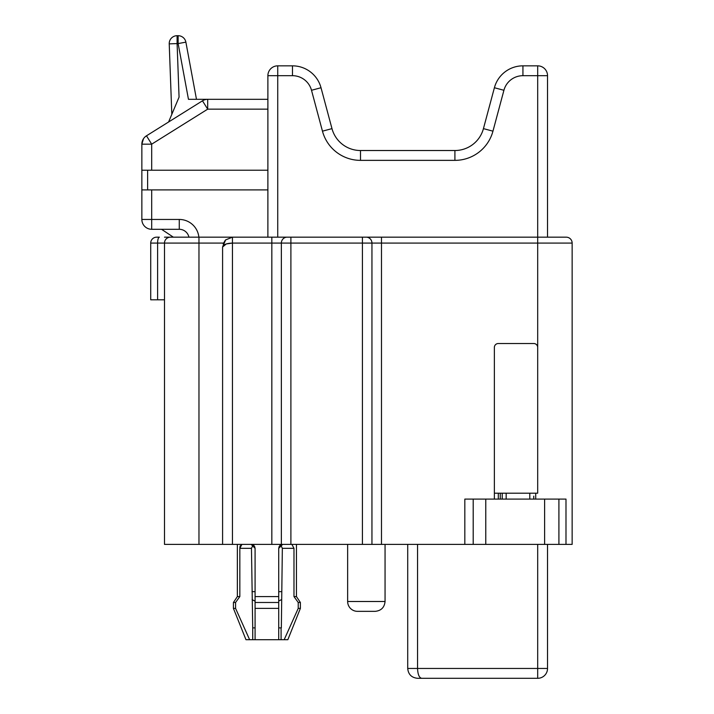 <?xml version="1.0" encoding="UTF-8"?>
<svg xmlns="http://www.w3.org/2000/svg" width="714" height="714" viewBox="0 0 714 714"><rect width="100%" height="100%" fill="white"/><g stroke="black" fill="none" stroke-linecap="round" stroke-linejoin="round"><path stroke-width="1.07" d="M502.237 499.095L502.237 493.187L502.237 499.095M533.751 496.141L533.751 499.095L533.751 496.141M494.365 493.187L537.687 493.187L537.687 251.944M464.823 544.389L485.77 544.389L485.77 499.095L464.823 499.095L464.823 544.389L381.481 544.389L381.481 243.081L537.687 243.081L537.687 237.173L566.238 237.173L164.497 237.173M150.716 299.8L150.716 243.081L157.607 243.081A5.908 1.776 90 0 1 159.374 237.173L156.625 237.173A5.908 5.908 0 0 0 150.716 243.081L150.716 299.8L164.497 299.8M161.542 229.292L173.359 237.173L198.965 237.173L198.965 243.081L223.411 243.081M565.988 544.389L565.988 499.095L544.612 499.095L544.612 544.389L572.146 544.389L572.146 243.081A5.908 5.908 0 0 0 566.238 237.173M485.77 499.095L544.612 499.095M485.77 544.389L544.612 544.389M494.365 499.095L494.365 347.45A3.936 3.936 0 0 1 498.301 343.514L533.751 343.514A3.936 3.936 0 0 1 537.687 347.45L537.687 493.187M170.405 237.173A5.908 5.908 0 0 0 164.497 243.081L164.497 544.389L222.589 544.389L222.589 247.017L222.589 544.389L232.443 544.389L232.443 237.173L225.651 239.886L222.589 247.017L226.302 243.938L232.443 243.081C226.463 243.313 223.179 244.625 222.589 247.017L222.589 246.946M223.143 243.786L225.472 240.056M232.443 243.081L362.417 243.081L362.417 544.389L381.481 544.389M362.417 544.389L290.893 544.389L290.893 237.173M271.829 237.173L271.829 544.389L290.893 544.389M271.829 544.389L232.443 544.389M241.912 544.389L239.833 548.325L251.462 548.325L253.131 544.925M254.603 546.433L255.085 548.325L251.149 544.389M254.122 545.737L253.675 545.309M252.72 639.699L252.72 627.883L255.085 627.883L255.085 608.39L255.085 639.699L249.623 639.699L235.575 608.39L235.575 602.482L239.833 596.574L239.833 548.325M251.462 548.325L252.72 627.883M282.655 544.389L278.719 548.325L279.201 546.433M279.683 545.737L280.129 545.309M293.981 548.325L293.981 596.574L298.229 602.482L298.229 608.39L284.181 639.699L278.719 639.699L278.719 608.39L278.719 627.883L281.343 627.883L282.342 548.325L293.981 548.325L291.892 544.389M282.342 548.325L280.673 544.925M255.085 548.325L255.085 608.39L278.719 608.39L278.719 548.325M281.093 639.699L281.093 627.883M237.36 544.389L237.36 596.574L239.833 596.574M293.981 596.574L296.444 596.574L296.444 544.389L296.444 596.574L300.38 602.482L298.229 602.482M255.085 596.574L278.719 596.574M235.575 602.482L233.424 602.482L233.424 608.39L235.575 608.39M278.719 602.482L255.085 602.482M298.229 608.39L300.38 608.39L300.38 602.482L296.444 596.574M249.623 639.699L245.973 639.699L233.424 608.39L233.424 602.482L237.36 596.574L233.424 602.482M300.38 608.39L287.84 639.699L284.181 639.699M278.719 639.699L255.085 639.699M240.35 545.567L240.091 546.264M239.958 546.844L239.842 547.861M255.085 627.883L255.085 608.39M535.714 493.187L535.714 499.095M196.475 99.317L185.881 42.144A7.881 7.881 0 0 0 178.134 35.7A7.881 7.881 0 0 1 185.881 42.144L178.134 43.581L178.134 35.7L177.099 35.7L177.099 43.581L169.227 43.866A7.881 7.881 0 0 1 177.099 35.7M537.687 65.84A9.844 9.844 0 0 1 547.531 75.684L547.531 237.173L547.531 75.684L537.687 75.684L537.687 65.84L522.934 65.84A29.542 29.542 0 0 0 494.4 87.733L483.44 128.627A29.542 29.542 0 0 1 454.907 150.52L360.508 150.52A29.542 29.542 0 0 1 331.974 128.627L321.014 87.733A29.542 29.542 0 0 0 292.481 65.84L277.737 65.84L277.737 75.684L292.481 75.684L292.481 65.84L281.673 65.84L292.481 65.84M500.264 499.095L500.264 493.187M498.301 493.187L498.301 499.095M537.687 544.389L537.687 678.3L421.635 678.3C419.163 677.702 417.806 674.427 417.556 668.456L417.556 544.389M407.712 544.389L407.712 668.456C408.31 674.427 411.585 677.702 417.556 678.3C411.585 677.702 408.31 674.427 407.712 668.456L547.531 668.456L547.531 544.389L547.531 668.456A9.844 9.844 0 0 1 537.687 678.3A9.844 9.844 0 0 0 547.531 668.456M147.619 170.218L267.884 170.218L267.884 189.906L147.619 189.906L147.619 170.218L141.854 170.218L141.854 189.906L147.619 189.906M277.737 65.84A9.844 9.844 0 0 0 267.884 75.684L267.884 237.173M267.884 75.684L277.737 75.684L277.737 237.173M267.884 99.317L207.694 99.317L207.694 109.162L202.473 100.817L146.477 135.812A9.844 9.844 0 0 0 141.854 144.166L141.854 170.218M145.245 136.731A9.844 9.844 90 0 1 146.477 135.812L151.698 144.166L141.854 144.166L143.505 138.703M168.593 121.996L179.062 97.149L177.099 43.581L178.134 43.581L188.46 99.317L207.694 99.317A9.844 9.844 0 0 0 202.473 100.817M198.867 237.173A19.697 19.697 0 0 0 179.268 219.448L151.698 219.448L151.698 229.292A9.844 9.844 0 0 1 141.854 219.448L151.698 219.448L151.698 189.906M141.854 189.906L141.854 219.448M151.698 229.292L179.268 229.292A9.844 9.844 0 0 1 188.915 237.173M385.06 544.389L385.06 601.5C384.444 607.444 381.16 610.729 375.216 611.345L357.491 611.345A9.844 9.844 0 0 1 347.647 601.5L347.647 544.389M169.227 43.866L171.815 114.347M417.556 678.3L537.687 678.3M255.085 601.045A9.844 9.844 0 0 1 252.104 599.501M506.172 499.095L506.172 493.187M529.806 493.187L529.806 499.095M558.91 544.389L558.91 499.095M473.195 499.095L473.195 544.389M572.146 243.081L537.687 243.081L537.687 347.45M157.607 299.8L157.607 243.081L198.965 243.081L198.965 544.389M281.361 544.389L281.361 243.081A5.908 5.721 -90 0 1 287.082 237.173M366.228 237.173A5.908 5.721 -90 0 1 371.949 243.081L362.417 243.081L362.417 237.173M371.949 544.389L371.949 243.081L381.481 243.081L381.481 237.173M331.974 128.627L322.46 131.171L311.509 90.285L322.46 131.171A39.386 39.386 0 0 0 360.508 160.364L454.907 160.364A39.386 39.386 0 0 0 492.955 131.171L503.914 90.285A19.697 19.697 0 0 1 522.934 75.684L537.687 75.684L537.687 237.173M281.798 591.647L278.719 591.647M255.085 591.647L252.006 591.647M292.481 75.684A19.697 19.697 0 0 1 311.509 90.285L321.014 87.733M360.508 160.364L360.508 150.52M454.907 160.364L454.907 150.52M492.955 131.171L483.44 128.627M503.914 90.285L494.4 87.733M522.934 75.684L522.934 65.84M151.698 170.218L151.698 144.166L207.694 109.162L267.884 109.162M179.268 219.448L179.268 229.292M385.06 601.5L347.647 601.5M225.08 240.466L222.589 247.017L225.633 239.895M245.973 639.699L233.424 608.39M281.7 599.501L278.719 601.045L281.7 599.501"/></g></svg>
